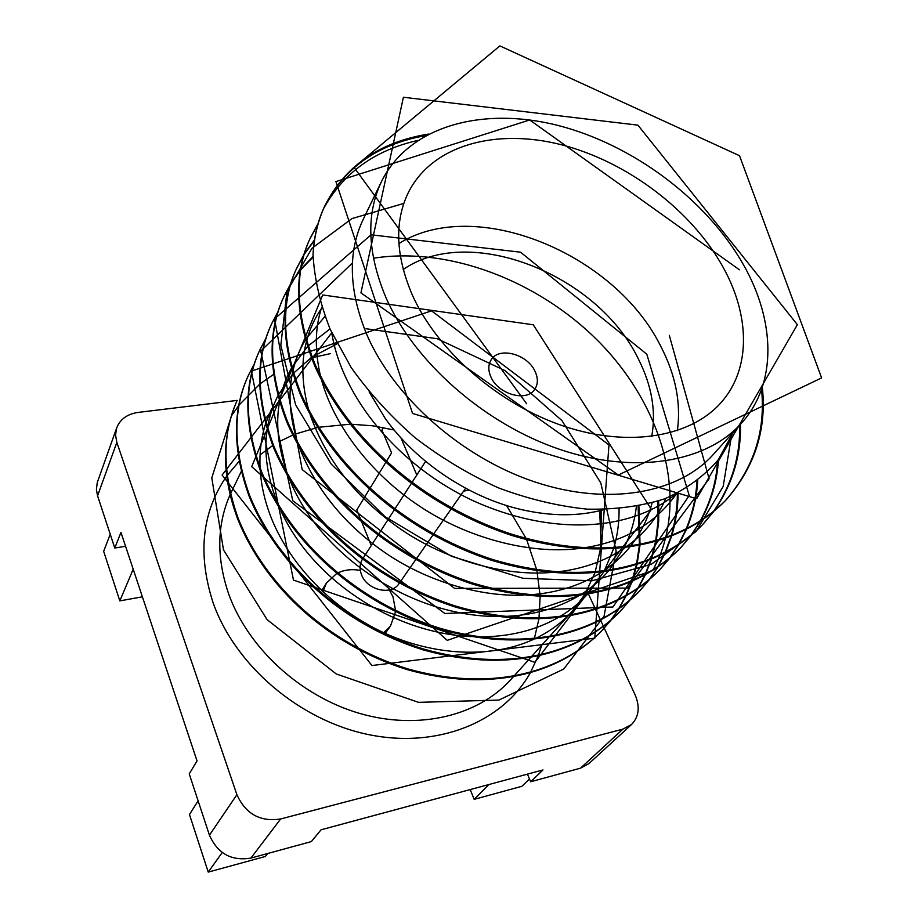 <?xml version="1.0" encoding="UTF-8"?>
<svg xmlns="http://www.w3.org/2000/svg" width="918" height="918" viewBox="0 0 918 918"><rect width="100%" height="100%" fill="white"/><g stroke="black" fill="none" stroke-linecap="round" stroke-linejoin="round"><path stroke-width="1.38" d="M322.884 591.858L326.406 583.091L336.654 573.543M337.617 573.039C344.468 569.757 352.03 568.885 360.315 570.434M389.358 589.941L392.996 596.849L395.589 610.665M490.923 376.977C498.187 394.442 526.886 402.348 534.792 389.266C538.086 384.194 538.189 378.273 535.114 371.503C527.598 354.061 498.841 346.35 491.107 359.913C488.135 364.79 488.078 370.482 490.923 376.977M399.319 583.171L398.974 583.664C391.412 595.931 366.948 590.171 361.508 574.679C359.363 568.988 359.661 563.859 362.403 559.28M526.106 538.464L506.587 505.543M394.12 429.991L372.754 425.814L351.41 424.254M349.953 424.242L318.557 427.272M317.502 427.49L295.126 434.122M292.727 435.098L279.095 441.696M272.715 445.528L260.069 454.892M241.273 471.485L230.521 493.781M230.12 494.664C216.877 524.648 216.373 557.674 228.605 593.762C247.826 647.764 300.301 696.131 359.546 713.389C418.849 730.625 478.439 715.765 510.878 679.504L513.242 676.876M530.168 673.009C502.926 721.617 438.345 748.859 368.875 734.664C299.475 720.596 234.893 665.32 212.953 602.323C197.404 553.784 201.994 511.693 226.746 476.052M227.194 475.444L239.116 461.341M398.882 243.591C475.031 195.568 614.899 253.299 660.788 346.35C675.671 375.072 681.19 403.163 677.346 430.657M604.124 509.559C579.017 516.524 551.213 516.478 520.701 509.433C468.673 497.281 416.106 461.972 385.181 418.39L369.116 391.871M403.197 269.513C469.603 223.326 597.584 274.344 638.251 358.731C651.791 385.399 656.278 411.31 651.723 436.463M722.764 266.61C749.822 314.817 751.314 367.9 721.651 401.9C691.839 436.624 629.851 448.064 564.318 426.331C498.83 404.608 437.45 351.169 412.377 295.148C395.44 255.479 394.235 220.997 408.751 191.701C433.044 144.665 496.431 128.015 561.724 144.826C627.166 161.786 691.047 209.878 722.764 266.61M743.431 264.705C706.424 199.401 632.812 144.493 557.456 125.307C482.317 106.327 408.992 125.927 381.555 181.42C365.857 214.399 367.326 253.116 385.939 297.581C414.156 361.944 484.394 423.909 559.762 449.395C635.199 474.927 706.642 462.282 741.457 423.187C777.351 383.552 775.4 320.91 743.431 264.705M381.555 181.42L363.264 219.23C347.647 252.071 348.748 290.34 366.569 334.037C393.604 397.287 461.605 457.6 535.033 482.007C608.542 506.438 678.677 493.345 713.366 454.41L741.457 423.187M417.621 140.465C374.636 150.265 343.286 172.997 323.549 208.673L324.433 206.653C344.537 166.273 379.214 142.072 428.488 134.074M425.562 135.646C377.436 144.103 343.55 168.178 323.893 207.858C317.49 222.03 313.864 237.613 313.027 254.607C314.392 278.693 320.13 303.64 330.228 329.424L351.204 367.579C368.944 392.514 390.081 415.774 414.638 437.37C440.64 457.451 468.501 474.262 498.244 487.791C528.148 499.002 557.742 506.116 587.038 509.134C615.244 509.708 641.143 506.277 664.735 498.818C686.32 489.133 704.129 476.167 718.151 459.929L733.298 432.263M323.549 208.673C317.525 222.695 314.013 238.003 313.027 254.607M762.319 387.166C766.874 429.521 754.791 467.101 726.081 499.931C680.215 546.577 602.575 561.701 512.003 534.322C422.291 504.59 348.897 439.665 315.299 364.882C295.596 315.241 293.944 272.921 310.341 237.946L318.156 223.418M317.972 224.026L309.825 239.093C293.427 274.069 295.068 316.366 314.748 365.984C348.301 440.732 421.614 505.6 511.257 535.297C601.749 562.642 679.343 547.495 725.197 500.861C753.632 468.387 765.75 431.219 761.561 389.358M713.412 511.877L703.073 524.167C657.495 570.526 581.105 585.902 492.53 559.475C404.804 530.719 333.383 467.216 300.92 393.512C281.918 344.56 280.564 302.665 296.87 267.815L304.283 253.919M304.615 253.379L314.495 239.873M314.392 240.505L304.443 253.965M304.099 254.504L296.376 268.917C280.07 303.766 281.413 345.638 300.393 394.568C332.809 468.226 404.161 531.671 491.807 560.405C580.314 586.797 656.657 571.409 702.224 525.05L712.93 512.278M690.99 535.619L681.076 547.323C635.807 593.384 560.646 608.967 473.975 583.435C388.153 555.585 318.592 493.448 287.208 420.811C268.859 372.547 267.792 331.077 284.006 296.388L291.029 283.065M291.35 282.549L300.599 269.571M301.012 269.066L313.049 256.489M313.061 257.097L300.92 269.662M300.507 270.167L291.178 283.111M290.857 283.628L283.524 297.432C267.322 332.121 268.377 373.58 286.703 421.81C318.053 494.412 387.545 556.503 473.286 584.318C559.888 609.816 635.015 594.221 680.261 548.172L690.531 535.997M669.555 558.305L660.031 569.47C615.094 615.209 541.127 630.976 456.28 606.282C372.283 579.292 304.501 518.463 274.115 446.871C256.386 399.284 255.571 358.238 271.682 323.721L278.361 310.95M271.453 324.226L271.223 324.731C255.124 359.236 255.927 400.271 273.633 447.835C303.973 519.381 371.698 580.176 455.626 607.119C540.404 631.779 614.326 616.024 659.262 570.296L669.119 558.672M649.026 580.015L639.88 590.687C595.289 636.094 522.48 651.998 439.378 628.096C357.136 601.921 291.04 542.331 261.607 471.772C244.463 424.85 243.878 384.229 259.874 349.907L266.243 337.663M259.668 350.389L259.45 350.883C243.454 385.193 244.016 425.791 261.148 472.69C290.536 543.215 356.586 602.759 438.758 628.899C521.791 652.767 594.554 636.862 639.146 591.467L648.613 580.371M629.358 600.82L620.568 611.021C576.32 656.083 504.659 672.091 423.232 648.946C342.678 623.54 278.165 565.155 249.65 495.594C233.046 449.327 232.679 409.13 248.56 375.026L254.63 363.264M248.353 375.485L248.147 375.955C232.265 410.048 232.621 450.233 249.203 496.477C277.695 565.993 342.139 624.332 422.636 649.715C503.993 672.837 575.62 656.818 619.857 611.778L628.968 601.164M740.424 424.334C741.239 455.718 732.357 484.727 713.791 511.36M713.309 511.751C731.623 485.243 740.378 456.418 739.598 425.264M718.45 459.528C717.222 481.043 711.266 501.538 700.583 520.999M700.25 521.573L691.369 535.125M690.91 535.504L699.745 521.906M700.067 521.332C710.532 502.089 716.396 481.835 717.635 460.595M697.737 480.516C696.808 497.108 693.09 513.277 686.561 529.032M686.297 529.652L678.838 544.443M678.517 544.982L669.91 557.834M669.474 558.201L678.035 545.303M678.345 544.764L685.746 529.927M686.01 529.296C692.436 513.644 696.085 497.579 696.98 481.101M678.104 492.92C678.035 507.31 675.935 521.527 671.792 535.573M671.586 536.25L665.584 552.28M665.32 552.877L658.011 566.854M657.701 567.358L649.37 579.568M648.957 579.924L657.242 567.68M657.552 567.163L664.804 553.141M665.068 552.556L671.012 536.468M671.219 535.791C675.281 521.791 677.335 507.62 677.381 493.287M658.688 500.964L658.722 521.08L656.29 540.736M656.152 541.471L651.665 558.775M651.459 559.406L645.457 574.507M645.205 575.058L638.044 588.289M637.746 588.771L629.691 600.395M629.3 600.728L637.31 589.081M637.608 588.587L644.723 575.322M644.975 574.771L650.919 559.624M651.126 558.993L655.555 541.643M655.693 540.909L658.045 521.298L657.942 501.205M638.894 506.082L640.041 544.569M639.972 545.361L637.103 563.985M636.954 564.673L632.318 580.91M632.112 581.507L626.145 595.748M625.892 596.275L618.904 608.818M618.617 609.277L610.814 620.35M610.504 620.752L602.047 630.528C558.155 675.223 487.596 691.334 407.787 668.878C328.839 644.207 265.864 586.981 238.187 518.406C222.374 473.665 221.938 434.547 236.855 401.063C231.061 414.477 227.446 428.924 226.023 444.392C223.992 467.962 227.905 492.92 237.762 519.255C265.405 587.784 328.334 644.975 407.225 669.624C486.965 692.046 557.49 675.935 601.359 631.251L610.126 621.084M610.436 620.671L618.193 609.575M618.491 609.116L625.433 596.528M625.686 596L631.607 581.725M631.813 581.128L636.392 564.845M636.541 564.157L639.353 545.476M639.421 544.695L638.136 506.22M271.544 408.9L265.979 422.636M265.577 423.875C261.217 437.599 259.381 452.241 260.069 467.801M260.219 470.303C261.194 485.14 264.545 500.161 270.259 515.342C288.436 563.227 331.352 608.221 383.093 632.422C434.914 656.473 492.014 658.367 533.392 639.433M631.55 724.497L588.931 763.581L580.532 768.159L622.92 729.133L631.55 724.497C638.962 716.763 640.156 706.883 635.13 694.869L604.251 628.153M527.437 774.138L530.661 781.769L580.532 768.159M463.647 491.107L469.293 490.178M383.391 427.57L381.911 430.072L391.573 452.918L386.352 461.479M237.188 400.409L138.148 412.411C127.373 414.007 120.235 419.124 116.735 427.765L115.542 434.914L116.838 442.396L97.572 495.812L114.784 548.023L125.571 546.267M97.572 495.812L96.401 489.592L97.262 482.535L116.735 427.765M116.838 442.396L236.913 794.713C245.714 814.014 260.287 822.103 280.644 818.971L250.912 858.078L311.328 841.599L321.07 829.792L542.974 769.95L530.661 781.769M250.912 858.078C231.462 861.268 217.635 853.625 209.43 835.162L236.913 794.713M114.784 548.023L120.958 532.429L197.037 760.93L189.234 773.897L209.43 835.162M600.475 548.379L601.519 510.259M535.32 638.538C547.518 632.663 558.178 625.296 567.29 616.426M568.139 615.588L572.465 611.044L584.605 594.761M585.099 593.946L594.898 572.843M595.185 571.994L600.361 549.32M600.246 510.58L601.095 541.872L599.638 510.729M534.356 638.63L538.889 619.065M539.004 618.262L540.14 596.608M540.117 595.702L536.938 570.87M536.709 569.803L526.702 539.795M280.644 818.971L622.92 729.133M604.239 628.119L603.493 626.512M603.424 626.351L600.624 620.304M600.475 619.983L595.656 609.575M595.426 609.082L588.518 594.164M588.208 593.487L586.946 590.744M541.666 645.285L538.35 655.452M538.109 656.106L530.524 672.378M676.05 493.941C630.207 531.453 551.833 536.364 472.999 500.677C398.55 465.805 341.886 397.242 331.788 332.89M676.543 493.7C655.257 523.788 624.194 541.861 583.343 547.943M578.191 548.597C529.778 554.449 467.136 538.223 418.883 505.726C372.203 474.652 334.955 427.559 321.725 380.706M320.508 376.105C314.541 350.217 314.966 327.233 321.782 307.14M665.86 498.394C657.517 517.603 644.379 533.702 626.455 546.703M625.009 547.713C605.065 561.231 582.035 569.332 555.906 572.029M550.41 572.522C504.051 576.217 446.779 560.221 402.336 530.271C357.297 499.369 326.579 460.905 310.181 414.867M308.689 410.002C301.884 385.078 301.047 362.599 306.187 342.563M306.589 340.98C309.733 328.965 314.863 317.88 321.966 307.725M652.055 502.984C648.016 518.613 640.844 533.002 630.551 546.153M629.817 547.082C622.324 556.285 613.453 564.306 603.229 571.157M601.749 572.132C580.819 585.454 556.652 593.028 529.25 594.853M523.352 595.139C479.38 596.826 427.318 581.209 386.57 553.726C345.443 525.578 316.435 490.304 299.543 447.915M297.73 442.751C289.64 417.139 287.908 393.811 292.544 372.765M292.899 371.147C295.401 360.04 299.566 349.62 305.407 339.889M305.992 338.926L324.961 316.423M636.358 506.552C634.786 520.495 630.838 533.955 624.481 546.933M624.033 547.828L609.001 570.365M608.244 571.248C600.429 580.21 591.318 587.968 580.899 594.497M579.361 595.449C557.444 608.6 532.084 615.599 503.271 616.448M496.936 616.506C410.484 616.207 319.923 555.011 289.813 479.953M287.632 474.457C278.143 448.156 275.446 423.932 279.565 401.774M279.875 400.122C282.021 388.934 285.831 378.354 291.293 368.416M291.844 367.452L307.461 346.648M308.138 345.96L330.01 328.931M619.053 508.824C619.283 522.112 617.55 535.137 613.832 547.885M613.568 548.792L604.239 571.03M603.769 571.88L588.266 593.476M587.486 594.325C579.373 603.069 570.021 610.573 559.406 616.816M557.823 617.734C534.861 630.723 508.216 637.103 477.876 636.851M471.026 636.633C391.252 632.663 312.051 578.776 281.034 511.108M278.406 505.233C267.368 478.221 263.638 453.033 267.218 429.67M267.482 427.983C269.307 416.646 272.784 405.928 277.89 395.819M278.395 394.843L292.876 373.901M293.508 373.201L311.294 357.527M312.074 356.999L337.158 343.814M529.491 778.992L521.917 786.29L474.17 799.348L488.846 784.546M474.17 799.348L470.2 789.572M267.689 853.51L265.382 856.471L208.237 872.1L222.225 852.512M208.237 872.1L189.464 814.495L198.116 800.852M142.393 596.815L119.822 600.888L133.202 569.217M119.822 600.888L103.654 551.316L110.24 534.265M400.914 437.829L416.806 474.996M360.958 520.127L356.815 509.892L369.3 489.432M369.908 488.433L385.721 462.523M371.262 545.556L361.864 522.353M395.532 611.755L390.46 626.11L383.667 632.697M526.68 403.782L354.015 167.374L499.885 45.9L739.518 155.704L821.621 377.906L618.33 475.042L360.935 292.865L403.415 97.251L637.907 125.146L797.386 324.685L696.624 498.738L412.561 413.456L335.919 181.592L529.697 119.971L739.415 269.777M731.807 433.927L723.166 486.494L696.073 531.476L651.378 564.249L592.007 580.773L523.053 578.294L451.495 556.262L385.158 516.754L331.352 464.221L295.63 404.838L280.816 345.283L286.955 291.568L311.891 248.342L351.927 218.599L402.635 203.762M669.325 335.368L709.109 478.771L627.602 588.105L454.548 588.404L302.171 469.58L274.528 318.948L371.079 234.801L520.552 252.198L646.8 354.199L689.223 495.582L612.949 606.993L444.851 613.499L292.762 500.746L260.769 351.043L352.42 262.973M373.419 258.222C448.179 246.449 537.305 280.162 597.836 340.693C658.137 401.235 686.561 486.93 660.145 555.011M659.904 555.62L653.123 570.032M652.836 570.56L447.227 640.339L251.704 466.677L322.7 294.953L533.278 324.777L651.424 509.444L534.907 662.348L293.473 580.107L251.36 371.113L431.552 310.835L608.967 444.943L594.795 638.159L371.939 665.539L222.099 475.019L331.754 332.821M366.053 328.736L437.163 338.708L505.061 370.631L561.908 420.547L600.82 482.983L616.15 551.029L604.055 616.23L563.755 669.038L498.922 700.067L418.551 702.35L336.24 673.961L267.081 619.627L223.487 549.871L211.794 477.876L231.462 415.865M231.554 415.716L238.955 405.205M239.277 404.804L259.725 384.172M260.207 383.781L273.587 374.395M310.376 358.181L311.431 357.882M312.315 357.63L330.342 353.648M321.656 590.699L326.406 583.091M399.927 582.31L415.728 559.705M416.359 558.787L432.917 535.079M433.583 534.127L450.979 509.238M451.679 508.228L465.633 488.25M324.433 206.653L323.893 207.87M310.341 237.934L309.825 239.093M296.881 267.815L296.376 268.917M284.006 296.376L283.524 297.432M271.682 323.721L271.223 324.731M259.886 349.907L259.45 350.871M248.56 375.014L248.147 375.944M726.081 499.931L725.197 500.861M703.073 524.167L702.224 525.062M681.076 547.323L680.261 548.172M660.031 569.481L659.25 570.296M639.88 590.687L639.135 591.479M620.568 611.021L619.857 611.778M602.047 630.528L601.359 631.251M572.465 611.044L568.414 615.542M567.68 616.357L549.434 636.644M548.735 637.425L531.27 656.829M530.604 657.575L513.885 676.164M362.977 558.396L377.906 535.251M378.514 534.322L394.178 510.064M394.809 509.088L411.253 483.602M411.918 482.581L425.608 461.364M385.204 633.397L390.46 626.11"/></g></svg>
